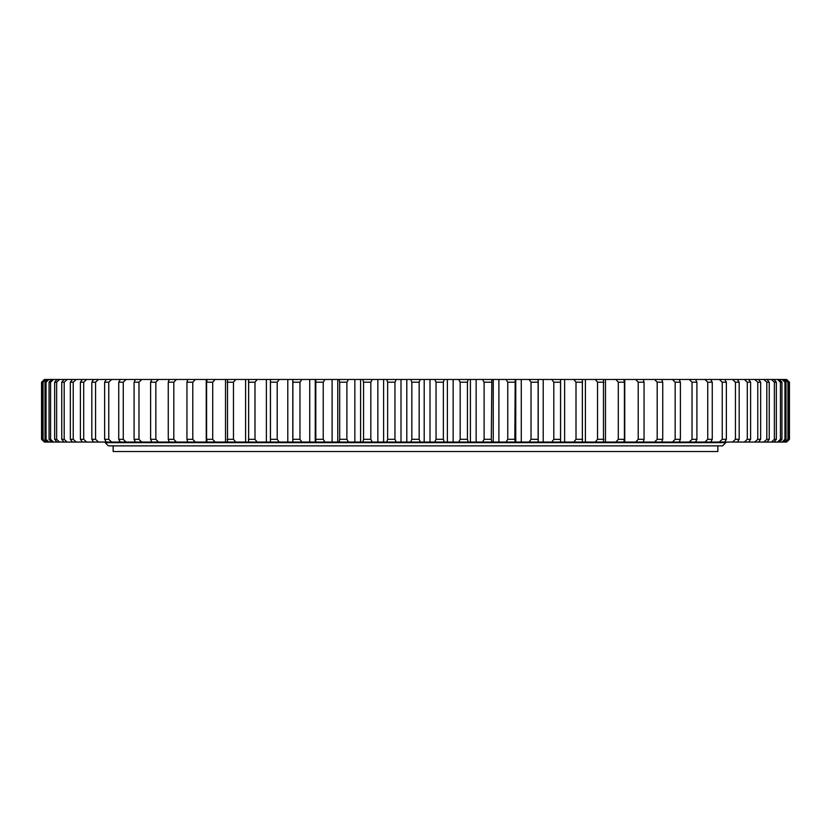 <?xml version="1.0" encoding="UTF-8"?>
<svg xmlns="http://www.w3.org/2000/svg" width="831" height="831" viewBox="0 0 831 831"><rect width="100%" height="100%" fill="white"/><g stroke="black" fill="none" stroke-linecap="round" stroke-linejoin="round"><path stroke-width="1.25" d="M386.737 379.466L387.641 382.198L387.641 439.329L386.737 442.061L372.257 442.061L370.823 439.329L370.823 382.198L372.257 379.466L410.753 379.466L411.833 382.198L419.167 382.198L420.247 379.466L410.753 379.466M383.621 379.466L383.621 442.061M377.845 379.466L377.845 442.061M420.247 379.466L434.79 379.466L436.046 382.198L436.046 439.329L434.79 442.061L420.247 442.061L419.167 439.329L419.167 382.198M444.263 379.466L453.155 379.466L453.155 442.061L444.263 442.061L443.359 439.329L443.359 382.198L444.263 379.466L434.79 379.466M453.155 379.466L458.743 379.466L460.177 382.198L460.177 439.329L458.743 442.061L453.155 442.061M468.165 379.466L476.153 379.466L476.153 442.061L468.165 442.061L467.448 439.329L467.448 382.198L468.165 379.466L458.743 379.466M476.153 379.466L482.52 379.466L484.109 382.198L484.109 439.329L482.52 442.061L476.153 442.061M491.838 379.466L498.891 379.466L498.891 442.061L491.838 442.061L491.308 439.329L491.838 379.466L482.52 379.466M498.891 379.466L506.017 379.466L507.762 382.198L507.762 439.329L506.017 442.061L498.891 442.061M515.189 379.466L521.276 379.466L521.276 442.061L515.189 442.061L514.846 439.329L515.189 379.466L506.017 379.466M521.276 379.466L529.129 379.466L531.03 382.198L531.03 439.329L529.129 442.061L521.276 442.061M538.135 379.466L543.214 379.466L543.214 442.061L538.135 442.061L538.135 379.466L529.129 379.466M543.214 379.466L551.774 379.466L553.81 382.198L553.81 439.329L551.774 442.061L543.214 442.061M560.551 379.466L564.623 379.466L564.623 442.061L560.551 442.061L560.551 379.466L551.774 379.466M564.623 379.466L573.837 379.466L576.008 382.198L576.008 439.329L573.837 442.061L564.623 442.061M582.365 379.466L585.408 379.466L585.408 442.061L582.365 442.061L582.365 379.466L573.837 379.466M585.408 379.466L595.235 379.466L597.531 382.198L597.531 439.329L595.235 442.061L585.408 442.061M603.483 379.466L605.477 379.466L605.477 442.061L603.483 442.061L603.483 379.466L595.235 379.466M605.477 379.466L615.885 379.466L618.295 382.198L618.295 439.329L615.885 442.061L605.477 442.061M623.811 379.466L624.756 379.466L624.756 442.061L623.811 442.061L624.413 439.329L624.413 382.198L623.811 379.466L615.885 379.466M624.756 379.466L635.694 379.466L638.208 382.198L638.208 439.329L635.694 442.061L624.756 442.061M643.267 379.466L654.579 379.466L657.186 382.198L657.186 439.329L654.579 442.061L643.267 442.061L644.056 439.329L644.056 382.198L643.267 379.466L635.694 379.466M661.756 379.466L672.456 379.466L675.156 382.198L675.156 439.329L672.456 442.061L661.756 442.061L662.733 439.329L662.733 382.198L661.756 379.466L654.579 379.466M679.228 379.466L689.263 379.466L692.026 382.198L692.026 439.329L689.263 442.061L679.228 442.061L680.381 439.329L680.381 382.198L679.228 379.466L672.456 379.466M695.589 379.466L704.917 379.466L707.742 382.198L707.742 439.329L704.917 442.061L695.589 442.061L696.908 439.329L696.908 382.198L695.589 379.466L689.263 379.466M710.765 379.466L719.355 379.466L722.232 382.198L722.232 439.329L719.355 442.061L710.765 442.061L712.26 439.329L712.26 382.198L710.765 379.466L704.917 379.466M724.715 379.466L732.527 379.466L735.435 382.198L735.435 439.329L732.527 442.061L724.715 442.061L726.367 439.329L726.367 382.198L724.715 379.466L719.355 379.466M737.357 379.466L744.358 379.466L747.298 382.198L747.298 439.329L744.358 442.061L737.357 442.061L739.175 439.329L739.175 382.198L737.357 379.466L732.527 379.466M748.658 379.466L754.818 379.466L757.768 382.198L757.768 439.329L754.818 442.061L748.658 442.061L750.611 439.329L750.611 382.198L748.658 379.466L744.358 379.466M758.558 379.466L763.855 379.466L766.805 382.198L766.805 439.329L763.855 442.061L758.558 442.061L760.656 439.329L760.656 382.198L758.558 379.466L754.818 379.466M767.023 379.466L771.428 379.466L774.367 382.198L774.367 439.329L771.428 442.061L767.023 442.061L769.246 439.329L769.246 382.198L767.023 379.466L763.855 379.466M774.014 379.466L777.515 379.466L780.413 382.198L780.413 439.329L777.515 442.061L774.014 442.061L776.351 439.329L776.351 382.198L774.014 379.466L771.428 379.466M779.488 379.466L782.075 379.466L784.942 382.198L784.942 439.329L782.075 442.061L779.488 442.061L781.95 439.329L781.95 382.198L779.488 379.466L777.515 379.466M783.446 379.466L785.098 379.466L787.923 382.198L787.923 439.329L785.098 442.061L783.446 442.061L786.012 439.329L786.012 382.198L783.446 379.466L782.075 379.466M785.866 379.466L789.336 382.198L789.336 439.329L786.573 442.061L785.866 442.061L788.515 439.329L788.515 382.198L785.098 379.466M786.573 442.061L789.45 439.329L789.45 382.198L786.573 379.466M44.427 379.466L41.55 382.198L41.55 439.329L44.427 442.061L41.664 439.329L41.664 382.198L45.134 379.466L42.485 382.198L42.485 439.329L45.134 442.061L44.427 442.061M45.902 379.466L47.554 379.466L44.988 382.198L44.988 439.329L47.554 442.061L45.902 442.061L43.077 439.329L43.077 382.198L45.902 379.466L45.134 379.466M48.925 379.466L51.512 379.466L49.05 382.198L49.05 439.329L51.512 442.061L48.925 442.061L46.058 439.329L46.058 382.198L48.925 379.466L47.554 379.466M53.485 379.466L56.986 379.466L54.649 382.198L54.649 439.329L56.986 442.061L53.485 442.061L50.587 439.329L50.587 382.198L53.485 379.466L51.512 379.466M59.572 379.466L63.977 379.466L61.754 382.198L61.754 439.329L63.977 442.061L59.572 442.061L56.633 439.329L56.633 382.198L59.572 379.466L56.986 379.466M67.145 379.466L72.442 379.466L70.344 382.198L70.344 439.329L72.442 442.061L67.145 442.061L64.195 439.329L64.195 382.198L67.145 379.466L63.977 379.466M76.182 379.466L82.342 379.466L80.389 382.198L80.389 439.329L82.342 442.061L76.182 442.061L73.232 439.329L73.232 382.198L76.182 379.466L72.442 379.466M86.642 379.466L93.643 379.466L91.826 382.198L91.826 439.329L93.643 442.061L86.642 442.061L83.702 439.329L83.702 382.198L86.642 379.466L82.342 379.466M98.474 379.466L106.285 379.466L104.633 382.198L104.633 439.329L106.285 442.061L98.474 442.061L95.565 439.329L95.565 382.198L98.474 379.466L93.643 379.466M111.645 379.466L120.235 379.466L118.74 382.198L118.74 439.329L120.235 442.061L111.645 442.061L108.768 439.329L108.768 382.198L111.645 379.466L106.285 379.466M126.083 379.466L135.411 379.466L134.092 382.198L134.092 439.329L135.411 442.061L126.083 442.061L123.258 439.329L123.258 382.198L126.083 379.466L120.235 379.466M141.737 379.466L151.772 379.466L150.619 382.198L150.619 439.329L151.772 442.061L141.737 442.061L138.974 439.329L138.974 382.198L141.737 379.466L135.411 379.466M158.544 379.466L169.244 379.466L168.267 382.198L168.267 439.329L169.244 442.061L158.544 442.061L155.844 439.329L155.844 382.198L158.544 379.466L151.772 379.466M176.421 379.466L187.733 379.466L186.944 382.198L186.944 439.329L187.733 442.061L176.421 442.061L173.814 439.329L173.814 382.198L176.421 379.466L169.244 379.466M195.306 379.466L207.189 379.466L206.587 382.198L206.587 439.329L207.189 442.061L195.306 442.061L192.792 439.329L192.792 382.198L195.306 379.466L187.733 379.466M215.115 379.466L227.517 379.466L227.517 442.061L215.115 442.061L212.705 439.329L212.705 382.198L215.115 379.466L207.189 379.466M235.765 379.466L248.635 379.466L248.635 442.061L235.765 442.061L233.469 439.329L233.469 382.198L235.765 379.466L227.517 379.466M257.163 379.466L270.449 379.466L270.449 442.061L257.163 442.061L254.992 439.329L254.992 382.198L257.163 379.466L248.635 379.466M279.226 379.466L292.865 379.466L292.865 442.061L279.226 442.061L277.19 439.329L277.19 382.198L279.226 379.466L270.449 379.466M301.871 379.466L315.811 379.466L315.811 442.061L301.871 442.061L299.97 439.329L299.97 382.198L301.871 379.466L292.865 379.466M324.983 379.466L337.77 379.466L337.77 442.061L324.983 442.061L323.238 439.329L323.238 382.198L324.983 379.466L315.811 379.466M337.77 379.466L339.162 379.466L339.692 382.198L339.692 439.329L339.162 442.061L337.77 442.061M348.48 379.466L360.581 379.466L360.581 442.061L348.48 442.061L346.891 439.329L346.891 382.198L348.48 379.466L339.162 379.466M360.581 379.466L362.835 379.466L363.552 382.198L363.552 439.329L362.835 442.061L360.581 442.061M372.257 379.466L362.835 379.466M387.641 382.198L394.954 382.198L396.21 379.466M386.737 442.061L396.21 442.061L394.954 439.329L387.641 439.329M394.954 439.329L394.954 382.198M354.847 379.466L354.847 442.061M363.552 382.198L370.823 382.198M370.823 439.329L363.552 439.329M362.835 442.061L372.257 442.061M332.109 379.466L332.109 442.061M339.692 382.198L346.891 382.198M346.891 439.329L339.692 439.329M339.162 442.061L348.48 442.061M309.724 379.466L309.724 442.061M316.154 382.198L323.238 382.198M323.238 439.329L316.154 439.329M315.811 442.061L324.983 442.061M287.786 379.466L287.786 442.061M293.021 382.198L299.97 382.198M299.97 439.329L293.021 439.329M292.865 442.061L301.871 442.061M277.19 439.329L270.407 439.329L270.407 382.135L277.19 382.198M266.377 379.466L266.377 442.061M270.449 442.061L279.226 442.061M245.592 379.466L245.592 442.061M248.396 382.198L254.992 382.198M254.992 439.329L248.396 439.329M248.635 442.061L257.163 442.061M225.523 379.466L225.523 442.061M227.092 382.198L233.469 382.198M233.469 439.329L227.092 439.329M227.517 442.061L235.765 442.061M206.244 379.466L206.244 442.061M206.587 382.198L212.705 382.198M212.705 439.329L206.587 439.329M207.189 442.061L215.115 442.061M186.944 382.198L192.792 382.198M192.792 439.329L186.944 439.329M187.733 442.061L195.306 442.061M168.267 382.198L173.814 382.198M173.814 439.329L168.267 439.329M169.244 442.061L176.421 442.061M150.619 382.198L155.844 382.198M155.844 439.329L150.619 439.329M151.772 442.061L158.544 442.061M134.092 382.198L138.974 382.198M138.974 439.329L134.092 439.329M135.411 442.061L141.737 442.061M118.74 382.198L123.258 382.198M123.258 439.329L118.74 439.329M120.235 442.061L126.083 442.061M104.633 382.198L108.768 382.198M108.768 439.329L104.633 439.329M106.285 442.061L111.645 442.061M91.826 382.198L95.565 382.198M95.565 439.329L91.826 439.329M93.643 442.061L98.474 442.061M80.389 382.198L83.702 382.198M83.702 439.329L80.389 439.329M82.342 442.061L86.642 442.061M70.344 382.198L73.232 382.198M73.232 439.329L70.344 439.329M72.442 442.061L76.182 442.061M61.754 382.198L64.195 382.198M64.195 439.329L61.754 439.329M63.977 442.061L67.145 442.061M54.649 382.198L56.633 382.198M56.633 439.329L54.649 439.329M56.986 442.061L59.572 442.061M49.05 382.198L50.587 382.198M50.587 439.329L49.05 439.329M51.512 442.061L53.485 442.061M44.988 382.198L46.058 382.198M46.058 439.329L44.988 439.329M47.554 442.061L48.925 442.061M42.485 382.198L43.077 382.198M43.077 439.329L42.485 439.329M45.134 442.061L45.902 442.061M787.923 382.198L788.515 382.198M788.515 439.329L787.923 439.329M785.098 442.061L785.866 442.061M784.942 382.198L786.012 382.198M786.012 439.329L784.942 439.329M782.075 442.061L783.446 442.061M780.413 382.198L781.95 382.198M781.95 439.329L780.413 439.329M777.515 442.061L779.488 442.061M774.367 382.198L776.351 382.198M776.351 439.329L774.367 439.329M771.428 442.061L774.014 442.061M766.805 382.198L769.246 382.198M769.246 439.329L766.805 439.329M763.855 442.061L767.023 442.061M757.768 382.198L760.656 382.198M760.656 439.329L757.768 439.329M754.818 442.061L758.558 442.061M747.298 382.198L750.611 382.198M750.611 439.329L747.298 439.329M744.358 442.061L748.658 442.061M735.435 382.198L739.175 382.198M739.175 439.329L735.435 439.329M732.527 442.061L737.357 442.061M722.232 382.198L726.367 382.198M726.367 439.329L722.232 439.329M719.355 442.061L724.715 442.061M707.742 382.198L712.26 382.198M712.26 439.329L707.742 439.329M704.917 442.061L710.765 442.061M692.026 382.198L696.908 382.198M696.908 439.329L692.026 439.329M689.263 442.061L695.589 442.061M675.156 382.198L680.381 382.198M680.381 439.329L675.156 439.329M672.456 442.061L679.228 442.061M657.186 382.198L662.733 382.198M662.733 439.329L657.186 439.329M654.579 442.061L661.756 442.061M638.208 382.198L644.056 382.198M644.056 439.329L638.208 439.329M635.694 442.061L643.267 442.061M618.295 382.198L624.413 382.198M624.413 439.329L618.295 439.329M615.885 442.061L623.811 442.061M597.531 382.198L603.908 382.198M603.908 439.329L597.531 439.329M595.235 442.061L603.483 442.061M553.81 382.198L560.593 382.198L560.593 439.402L553.81 439.329M576.008 382.198L582.604 382.198M582.604 439.329L576.008 439.329M573.837 442.061L582.365 442.061M551.774 442.061L560.551 442.061M531.03 382.198L537.979 382.198M537.979 439.329L531.03 439.329M529.129 442.061L538.135 442.061M493.23 379.466L493.23 442.061M507.762 382.198L514.846 382.198M514.846 439.329L507.762 439.329M506.017 442.061L515.189 442.061M470.419 379.466L470.419 442.061M484.109 382.198L491.308 382.198M491.308 439.329L484.109 439.329M482.52 442.061L491.838 442.061M447.379 379.466L447.379 442.061M460.177 382.198L467.448 382.198M467.448 439.329L460.177 439.329M458.743 442.061L468.165 442.061M430.001 379.466L430.001 442.061M424.205 379.466L424.205 442.061M436.046 382.198L443.359 382.198M443.359 439.329L436.046 439.329M434.79 442.061L444.263 442.061M406.795 379.466L406.795 442.061L396.21 442.061M411.833 382.198L411.833 439.329L410.753 442.061L406.795 442.061M400.999 379.466L400.999 442.061M419.167 439.329L411.833 439.329M410.753 442.061L420.247 442.061M113.151 451.534L717.849 451.534L717.849 445.873L113.151 445.873L113.151 451.534M108.404 445.852L722.596 445.852L725.785 442.663L105.215 442.663L108.404 445.852M725.442 442.061L725.785 442.663M315.25 379.466L315.25 442.061M292.792 379.466L292.792 442.061M538.208 379.466L538.208 442.061M515.75 379.466L515.75 442.061M105.558 442.061L105.215 442.663"/></g></svg>
